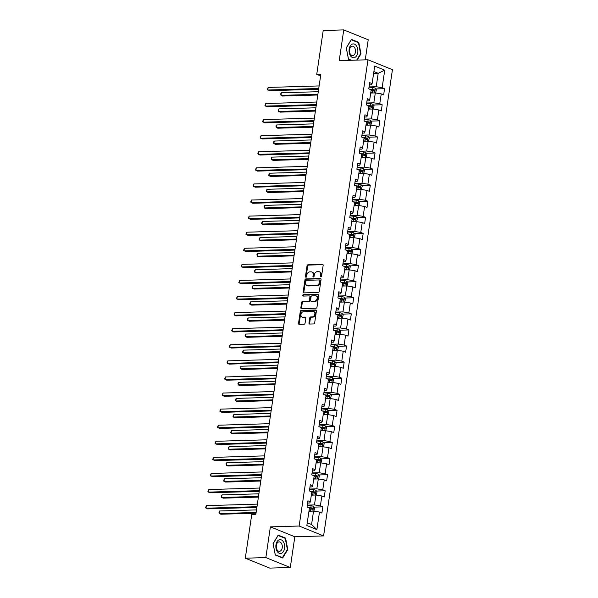 <?xml version="1.0" encoding="UTF-8"?>
<svg xmlns="http://www.w3.org/2000/svg" width="598" height="598" viewBox="0 0 598 598"><rect width="100%" height="100%" fill="white"/><g stroke="black" fill="none" stroke-linecap="round" stroke-linejoin="round"><path stroke-width="0.9" d="M320.902 276.844A0.733 0.546 -67.9 0 0 321.575 276.119L323.159 265.37A1.046 0.777 -67.9 0 0 322.501 264.383L307.985 264.809A1.046 0.777 -67.9 0 0 307.028 265.841L305.436 276.597A0.733 0.546 -67.9 0 0 306.565 276.56L306.774 275.17A3.349 2.489 -67.9 0 1 309.831 271.858L311.042 271.821A3.349 2.489 -67.9 0 1 311.82 271.955A3.349 2.489 -67.9 0 1 313.143 274.983L312.941 276.373A0.733 0.546 -67.9 0 0 314.07 276.343L314.271 274.953A3.349 2.489 -67.9 0 1 317.336 271.634L318.547 271.597A3.349 2.489 -67.9 0 1 319.325 271.739A3.349 2.489 -67.9 0 1 320.648 274.766L320.446 276.156A0.733 0.546 -67.9 0 0 320.902 276.844M308.979 323.07A1.046 0.777 -67.9 0 0 309.637 324.056L313.711 323.937A1.046 0.777 -67.9 0 0 314.668 322.905L316.424 310.96A1.046 0.777 -67.9 0 0 315.766 309.973L301.25 310.399A1.046 0.777 -67.9 0 0 300.293 311.438L298.529 323.376A1.046 0.777 -67.9 0 0 299.187 324.363L304.105 324.221A1.046 0.777 -67.9 0 0 305.062 323.189L305.817 318.076A1.046 0.777 -67.9 0 0 305.159 317.089L302.723 317.157A2.796 2.078 -67.9 0 1 302.072 317.045A2.796 2.078 -67.9 0 1 301.056 314.085A2.796 2.078 -67.9 0 1 303.522 311.745L313.083 311.461A2.796 2.078 -67.9 0 1 313.733 311.573A2.796 2.078 -67.9 0 1 314.75 314.533A2.796 2.078 -67.9 0 1 312.283 316.88L310.691 316.925A1.046 0.777 -67.9 0 0 309.734 317.957L308.979 323.07L309.637 323.339A1.046 0.777 -67.9 0 0 309.771 324.056M270.378 526.868L265.841 557.59L245.292 558.196L269.743 568.1L290.292 567.495L294.829 536.772L323.593 535.92L299.142 526.016L270.378 526.868L294.829 536.772M365.251 59.86L368.211 39.804L343.76 29.9L339.223 60.622L367.987 59.778L299.142 526.016M343.76 29.9L323.212 30.505L316.746 74.324L320.603 75.886M245.292 558.196L251.765 514.377L255.869 514.258L320.857 74.204L316.746 74.324M318.353 292.467A1.046 0.777 -67.9 0 0 319.31 291.428L321.074 279.483A1.046 0.777 -67.9 0 0 320.416 278.496L305.899 278.922A1.046 0.777 -67.9 0 0 304.943 279.961L303.179 291.906A1.046 0.777 -67.9 0 0 303.836 292.893L318.353 292.467M318.749 295.225L316.985 307.163A1.046 0.777 -67.9 0 1 316.028 308.202L301.512 308.628A1.046 0.777 -67.9 0 1 300.854 307.641L301.609 302.528A1.046 0.777 -67.9 0 1 302.566 301.497L308.456 301.317A1.046 0.777 -67.9 0 0 309.413 300.286L309.914 296.892A1.046 0.777 -67.9 0 0 309.256 295.905L303.119 296.085A0.733 0.546 -67.9 0 1 303.328 294.672L318.091 294.238A1.046 0.777 -67.9 0 1 318.749 295.225M323.593 535.92L392.438 69.682L367.987 59.778M322.808 506.865L320.393 505.886L321.851 495.989L324.266 496.968L325.177 490.779L322.771 489.799L324.228 479.902L326.643 480.882L327.555 474.692L325.14 473.721L326.605 463.824L329.02 464.796L329.932 458.614L327.517 457.634L328.982 447.738L331.389 448.709L332.309 442.527L329.894 441.548L331.352 431.651L333.766 432.631L334.678 426.441L332.271 425.462L333.729 415.565L336.143 416.544L337.055 410.355L334.641 409.383L336.106 399.486L338.52 400.458L339.432 394.276L337.018 393.297L338.483 383.4L340.89 384.372L341.802 378.19L339.395 377.211L340.853 367.314L343.267 368.293L344.179 362.104L341.772 361.125L343.23 351.228L345.644 352.207L346.556 346.018L344.142 345.046L345.607 335.149L348.021 336.121L348.933 329.939L346.519 328.96L347.984 319.063L350.391 320.035L351.303 313.853L348.896 312.874L350.353 302.977L352.768 303.956L353.68 297.767L351.273 296.787L352.73 286.891L355.145 287.87L356.057 281.68L353.642 280.709L355.107 270.812L357.514 271.784L358.434 265.602L356.019 264.622L357.484 254.726L359.891 255.697L360.803 249.516L358.396 248.536L359.854 238.639L362.268 239.619L363.18 233.429L360.773 232.45L362.231 222.553L364.645 223.532L365.557 217.343L363.143 216.371L364.608 206.474L367.015 207.446L367.934 201.264L365.52 200.285L366.985 190.388L369.392 191.36L370.304 185.178L367.897 184.199L369.355 174.302L371.769 175.281L372.681 169.092L370.267 168.113L371.732 158.216L374.146 159.195L375.058 153.006L372.644 152.034L374.109 142.137L376.516 143.109L377.435 136.927L375.021 135.948L376.486 126.051L378.893 127.023L379.805 120.841L377.398 119.862L378.855 109.965L381.27 110.944L382.182 104.755L379.767 103.775L381.232 93.879L383.647 94.858L384.559 88.668L382.144 87.697L384.731 70.168L374.692 66.094L372.106 83.623L369.691 82.651L368.779 88.833L371.186 89.812L369.728 99.709L367.314 98.73L366.402 104.919L368.817 105.898L367.351 115.795L364.937 114.816L364.025 121.005L366.439 121.977L364.974 131.881L362.567 130.902L361.648 137.084L364.062 138.063L362.605 147.96L360.19 146.988L359.278 153.17L361.685 154.149L360.228 164.046L357.813 163.067L356.901 169.256L359.316 170.236L357.851 180.133L355.436 179.153L354.524 185.343L356.939 186.314L355.474 196.219L353.067 195.24L352.147 201.421L354.562 202.401L353.104 212.297L350.69 211.326L349.778 217.508L352.185 218.487L350.727 228.384L348.313 227.404L347.401 233.594L349.815 234.573L348.35 244.47L345.936 243.491L345.024 249.68L347.438 250.652L345.973 260.556L343.566 259.577L342.647 265.759L345.061 266.738L343.603 276.635L341.189 275.663L340.277 281.845L342.684 282.824L341.226 292.721L338.812 291.742L337.9 297.931L340.314 298.91L338.849 308.807L336.435 307.828L335.523 314.017L337.937 314.989L336.472 324.893L334.065 323.914L333.146 330.096L335.56 331.075L334.103 340.972L331.688 340L330.776 346.182L333.183 347.161L331.726 357.058L329.311 356.079L328.399 362.268L330.814 363.248L329.349 373.145L326.934 372.165L326.022 378.355L328.437 379.326L326.971 389.231L324.565 388.252L323.653 394.433L326.06 395.413L324.602 405.309L322.187 404.338L321.276 410.52L323.682 411.499L322.225 421.396L319.81 420.416L318.898 426.606L321.313 427.585L319.848 437.482L317.433 436.503L316.521 442.692L318.936 443.664L317.471 453.568L315.064 452.589L314.152 458.771L316.559 459.75L315.101 469.647L312.687 468.675L311.775 474.857L314.182 475.836L312.724 485.733L310.31 484.754L309.398 490.943L311.812 491.922L310.347 501.819L307.94 500.84L307.021 507.029L309.435 508.001L306.849 525.53L316.888 529.604L319.481 512.075L321.888 513.047L322.808 506.865L314.122 507.119M311.334 495.151L315.923 495.017L314.458 504.914L307.305 505.123M307.611 503.045L309.704 502.985L310.347 501.819M314.458 504.914L320.393 505.886M315.923 495.017L321.851 495.989M313.711 479.065L318.3 478.931L316.835 488.828L309.682 489.037M309.988 486.966L312.081 486.899L312.724 485.733M316.835 488.828L322.771 489.799M318.3 478.931L324.228 479.902M316.08 462.979L320.678 462.845L319.212 472.741L312.051 472.958M312.358 470.88L314.451 470.82L315.101 469.647M319.212 472.741L325.14 473.721M320.678 462.845L326.605 463.824M318.457 446.9L323.047 446.766L321.589 456.663L314.428 456.872M314.735 454.794L316.828 454.734L317.471 453.568M321.589 456.663L327.517 457.634M323.047 446.766L328.982 447.738M320.834 430.814L325.424 430.68L323.959 440.577L316.805 440.786M317.112 438.708L319.205 438.648L319.848 437.482M323.959 440.577L329.894 441.548M325.424 430.68L331.352 431.651M323.212 414.728L327.801 414.593L326.336 424.49L319.183 424.7M319.489 422.629L321.582 422.562L322.225 421.396M326.336 424.49L332.271 425.462M327.801 414.593L333.729 415.565M325.581 398.642L330.171 398.507L328.713 408.404L321.552 408.621M321.859 406.543L323.952 406.483L324.602 405.309M328.713 408.404L334.641 409.383M330.171 398.507L336.106 399.486M327.958 382.563L332.548 382.428L331.09 392.325L323.929 392.535M324.236 390.457L326.329 390.397L326.971 389.231M331.09 392.325L337.018 393.297M332.548 382.428L338.483 383.4M330.335 366.477L334.925 366.342L333.46 376.239L326.306 376.448M326.613 374.37L328.706 374.311L329.349 373.145M333.46 376.239L339.395 377.211M334.925 366.342L340.853 367.314M332.712 350.391L337.302 350.256L335.837 360.153L328.683 360.362M328.99 358.292L331.083 358.224L331.726 357.058M335.837 360.153L341.772 361.125M337.302 350.256L343.23 351.228M335.082 334.304L339.671 334.17L338.214 344.067L331.053 344.284M331.359 342.206L333.452 342.146L334.103 340.972M338.214 344.067L344.142 345.046M339.671 334.17L345.607 335.149M337.459 318.226L342.049 318.084L340.591 327.988L333.43 328.197M333.736 326.119L335.829 326.06L336.472 324.893M340.591 327.988L346.519 328.96M342.049 318.084L347.984 319.063M339.836 302.139L344.426 302.005L342.96 311.902L335.807 312.111M336.113 310.033L338.206 309.973L338.849 308.807M342.96 311.902L348.896 312.874M344.426 302.005L350.353 302.977M342.213 286.053L346.803 285.919L345.338 295.816L338.184 296.025M338.49 293.954L340.583 293.887L341.226 292.721M345.338 295.816L351.273 296.787M346.803 285.919L352.73 286.891M344.583 269.967L349.172 269.833L347.715 279.729L340.554 279.946M340.86 277.868L342.953 277.808L343.603 276.635M347.715 279.729L353.642 280.709M349.172 269.833L355.107 270.812M346.96 253.888L351.549 253.746L350.092 263.651L342.931 263.86M343.237 261.782L345.33 261.722L345.973 260.556M350.092 263.651L356.019 264.622M351.549 253.746L357.484 254.726M349.337 237.802L353.926 237.668L352.461 247.565L345.308 247.774M345.614 245.696L347.707 245.636L348.35 244.47M352.461 247.565L358.396 248.536M353.926 237.668L359.854 238.639M351.714 221.716L356.303 221.581L354.838 231.478L347.685 231.688M347.991 229.617L350.084 229.55L350.727 228.384M354.838 231.478L360.773 232.45M356.303 221.581L362.231 222.553M354.083 205.63L358.673 205.495L357.215 215.392L350.054 215.609M350.361 213.531L352.454 213.471L353.104 212.297M357.215 215.392L363.143 216.371M358.673 205.495L364.608 206.474M356.46 189.551L361.05 189.409L359.592 199.313L352.431 199.523M352.738 197.445L354.831 197.385L355.474 196.219M359.592 199.313L365.52 200.285M361.05 189.409L366.985 190.388M358.837 173.465L363.427 173.33L361.962 183.227L354.808 183.437M355.115 181.358L357.208 181.299L357.851 180.133M361.962 183.227L367.897 184.199M363.427 173.33L369.355 174.302M361.214 157.379L365.804 157.244L364.339 167.141L357.185 167.35M357.492 165.28L359.585 165.212L360.228 164.046M364.339 167.141L370.267 168.113M365.804 157.244L371.732 158.216M363.584 141.292L368.174 141.158L366.716 151.055L359.555 151.272M359.861 149.194L361.954 149.134L362.605 147.96M366.716 151.055L372.644 152.034M368.174 141.158L374.109 142.137M365.961 125.214L370.551 125.072L369.093 134.976L361.932 135.185M362.239 133.107L364.332 133.048L364.974 131.881M369.093 134.976L375.021 135.948M370.551 125.072L376.486 126.051M368.338 109.128L372.928 108.993L371.463 118.89L364.309 119.099M364.616 117.021L366.709 116.961L367.351 115.795M371.463 118.89L377.398 119.862M372.928 108.993L378.855 109.965M370.708 93.041L375.305 92.907L373.84 102.804L366.679 103.013M366.993 100.942L369.086 100.875L369.728 99.709M373.84 102.804L379.767 103.775M375.305 92.907L381.232 93.879M373.601 73.449L378.198 73.315L376.217 86.717L369.056 86.934M369.362 84.856L371.455 84.796L372.106 83.623M376.217 86.717L382.144 87.697M373.885 71.573L378.198 73.315L384.731 70.168M265.841 557.59L290.292 567.495M307.26 522.757L311.565 524.506L313.546 511.103L308.957 511.238M311.565 524.506L316.888 529.604M313.546 511.103L319.481 512.075M375.873 88.93L384.559 88.668M373.496 105.009L382.182 104.755M371.126 121.095L379.805 120.841M368.749 137.181L377.435 136.927M366.372 153.267L375.058 153.006M363.995 169.346L372.681 169.092M361.626 185.432L370.304 185.178M359.249 201.519L367.934 201.264M356.871 217.605L365.557 217.343M354.494 233.683L363.18 233.429M352.125 249.77L360.803 249.516M349.748 265.856L358.434 265.602M347.371 281.942L356.057 281.68M345.001 298.021L353.68 297.767M342.624 314.107L351.303 313.853M340.247 330.193L348.933 329.939M337.87 346.279L346.556 346.018M335.5 362.358L344.179 362.104M333.123 378.444L341.802 378.19M330.746 394.531L339.432 394.276M328.369 410.617L337.055 410.355M326 426.695L334.678 426.441M323.623 442.782L332.309 442.527M321.246 458.868L329.932 458.614M318.869 474.954L327.555 474.692M316.499 491.033L325.177 490.779M357.163 60.099L360.99 53.813L358.778 42.376L351.415 39.393L346.264 47.847L348.477 59.292L350.914 60.278M282.637 558.001L287.788 549.547L285.575 538.103L278.212 535.12L273.062 543.575L275.274 555.019L282.637 558.001M357.858 42.406L358.778 42.376M360.534 53.827L360.99 53.813M284.655 538.133L285.575 538.103M287.332 549.555L287.788 549.547M321.133 276.784A0.733 0.546 -67.9 0 1 321.104 276.426L321.305 275.028A3.349 2.489 -67.9 0 0 319.982 272.008L319.325 271.739M311.82 271.955L312.485 272.225A3.349 2.489 -67.9 0 1 313.808 275.252L313.599 276.642A0.733 0.546 -67.9 0 0 313.629 277.009M323.025 264.652L308.643 265.078A1.046 0.777 -67.9 0 0 307.686 266.11L306.101 276.867A0.733 0.546 -67.9 0 0 306.124 277.225M320.939 278.773L306.557 279.191A1.046 0.777 -67.9 0 0 305.6 280.23L303.836 292.168A1.046 0.777 -67.9 0 0 303.971 292.885M319.781 280.634A0.733 0.546 -67.9 0 0 319.325 279.939L306.572 280.32A0.733 0.546 -67.9 0 0 305.907 281.045L305.69 282.51A3.349 2.489 -67.9 0 0 307.013 285.538A3.349 2.489 -67.9 0 0 307.791 285.672L316.506 285.418A3.349 2.489 -67.9 0 0 319.564 282.099L319.781 280.634L320.446 280.903A0.733 0.546 -67.9 0 0 319.982 280.208M307.013 285.538L307.678 285.799A3.349 2.489 -67.9 0 0 308.456 285.941L307.791 285.672M320.446 280.903L320.229 282.368A3.349 2.489 -67.9 0 1 317.164 285.68L308.456 285.941M309.495 295.95L310.16 296.219A1.046 0.777 -67.9 0 1 310.571 297.161L310.07 300.555A1.046 0.777 -67.9 0 1 309.114 301.586L303.223 301.758A1.046 0.777 -67.9 0 0 302.267 302.797L301.512 307.91A1.046 0.777 -67.9 0 0 301.654 308.628M318.614 294.508L303.993 294.941A0.733 0.546 -67.9 0 0 303.373 296.077M314.563 301.138A2.796 2.078 -67.9 0 0 317.03 298.798A2.796 2.078 -67.9 0 0 316.013 295.838A2.796 2.078 -67.9 0 0 315.363 295.726L311.999 295.823A1.046 0.777 -67.9 0 0 311.042 296.862L310.541 300.248A1.046 0.777 -67.9 0 0 311.199 301.243L315.228 301.407A2.796 2.078 -67.9 0 0 317.695 299.067A2.796 2.078 -67.9 0 0 316.678 296.107L316.013 295.838M311.409 301.325A1.046 0.777 -67.9 0 0 311.857 301.504L311.199 301.243M315.228 301.407L311.857 301.504M313.733 311.573L314.391 311.842A2.796 2.078 -67.9 0 1 315.408 314.802A2.796 2.078 -67.9 0 1 312.941 317.142L311.349 317.194A1.046 0.777 -67.9 0 0 310.392 318.226L309.637 323.339M302.072 317.045L302.73 317.314A2.796 2.078 -67.9 0 0 303.38 317.426L302.723 317.157M305.683 317.359L303.38 317.426M316.29 310.242L301.908 310.668A1.046 0.777 -67.9 0 0 300.951 311.7L299.187 323.645A1.046 0.777 -67.9 0 0 299.329 324.363M375.581 92.952L376.463 89.715L375.297 88.153A2.826 0.591 -171.6 0 0 372.883 87.6L369.026 87.136M373.354 92.967A2.826 0.591 -171.6 0 0 372.12 92.757L370.775 92.593M371.807 93.011L370.738 92.884M318.271 91.703L281.366 92.795L280.985 95.366L282.637 96.039L317.785 95M371.066 90.634L372.412 90.799A2.826 0.591 8.4 0 1 374.228 91.15L374.408 89.909A2.826 0.591 -171.6 0 0 372.591 89.558L369.706 89.214M370.73 89.625L373.227 89.947L373.735 90.732M281.366 92.795L280.679 93.796L280.985 95.366L317.889 94.282M318.741 88.511L267.769 90.014L268.151 87.435L319.123 85.933M318.637 89.237L269.421 90.687L267.313 89.476L268.151 87.435M350.458 55.771A6.929 4.403 88.3 0 0 356.685 55.696A6.929 4.403 88.3 0 0 356.468 45.904A6.929 4.403 88.3 0 0 350.234 45.979A6.929 4.403 88.3 0 0 350.458 55.771M350.435 54.246A4.739 3.012 88.3 0 0 352.626 55.607A4.739 3.012 88.3 0 0 355.324 52.624A4.739 3.012 88.3 0 0 354.547 47.489A4.739 3.012 88.3 0 0 352.349 46.128A4.739 3.012 88.3 0 0 349.658 49.111A4.739 3.012 88.3 0 0 350.435 54.246M351.19 39.76L358.456 42.645L360.594 53.73L356.707 60.106M351.504 60.263L348.47 59.03L346.324 47.945L351.318 39.752M284.558 548.306A6.929 4.403 88.3 0 0 281.247 539.867A6.929 4.403 88.3 0 0 275.962 544.823A6.929 4.403 88.3 0 0 279.273 553.27A6.929 4.403 88.3 0 0 284.558 548.306M282.226 547.783A4.739 3.012 88.3 0 0 279.146 541.855A4.739 3.012 88.3 0 0 276.343 545.406A4.739 3.012 88.3 0 0 279.423 551.334A4.739 3.012 88.3 0 0 282.226 547.783M275.267 554.765L273.122 543.679L278.115 535.479L285.253 538.372L287.391 549.457L282.406 557.65L275.222 554.765M281.815 557.665L282.406 557.65M373.212 109.038L374.086 105.801L372.92 104.239A2.826 0.591 -171.6 0 0 370.506 103.686L366.649 103.222M370.984 109.045A2.826 0.591 -171.6 0 0 369.743 108.843L368.405 108.679M369.429 109.098L368.361 108.963M315.894 107.79L278.997 108.873L278.616 111.452L280.268 112.125L315.408 111.086M368.689 106.721L370.035 106.878A2.826 0.591 8.4 0 1 371.851 107.236L372.031 105.996A2.826 0.591 -171.6 0 0 370.214 105.644L367.329 105.293M368.361 105.711L370.85 106.033L371.358 106.818M278.997 108.873L278.152 110.914L278.616 111.452L315.512 110.368M370.835 125.124L371.717 121.887L370.543 120.318A2.826 0.591 -171.6 0 0 368.129 119.772L364.279 119.301M368.607 125.132A2.826 0.591 -171.6 0 0 367.366 124.922L366.028 124.765M367.052 125.176L365.983 125.049M313.516 123.876L276.62 124.96L276.239 127.538L277.891 128.204L313.031 127.172M366.32 122.807L367.658 122.964A2.826 0.591 8.4 0 1 369.474 123.315L369.661 122.082A2.826 0.591 -171.6 0 0 367.837 121.73L364.959 121.379M365.983 121.798L368.473 122.119L368.981 122.904M276.62 124.96L275.932 125.969L276.239 127.538L313.135 126.447M316.364 104.598L265.4 106.1L265.781 103.521L316.746 102.019M316.26 105.315L267.052 106.765L264.936 105.562L265.781 103.521M313.987 120.684L263.023 122.186L263.404 119.607L314.369 118.105M313.883 121.401L264.675 122.852L262.567 121.641L263.404 119.607M368.458 141.203L369.34 137.974L368.166 136.404A2.826 0.591 -171.6 0 0 365.752 135.851L361.902 135.387M366.23 141.218A2.826 0.591 -171.6 0 0 364.997 141.008L363.651 140.844M364.675 141.263L363.606 141.135M311.147 139.954L274.243 141.046L273.862 143.625L275.514 144.29L310.654 143.258M363.943 138.886L365.281 139.05A2.826 0.591 8.4 0 1 367.097 139.401L367.284 138.168A2.826 0.591 -171.6 0 0 365.468 137.809L362.582 137.465M363.606 137.884L366.103 138.198L366.604 138.983M274.243 141.046L273.555 142.047L273.862 143.625L310.766 142.533M366.081 157.289L366.963 154.052L365.797 152.49A2.826 0.591 -171.6 0 0 363.382 151.937L359.525 151.473M363.853 157.304A2.826 0.591 -171.6 0 0 362.62 157.095L361.274 156.93M362.306 157.349L361.237 157.222M308.77 156.041L271.866 157.132L271.485 159.703L273.137 160.376L308.284 159.337M361.566 154.972L362.911 155.136A2.826 0.591 8.4 0 1 364.728 155.487L364.907 154.247A2.826 0.591 -171.6 0 0 363.091 153.895L360.205 153.551M361.237 153.963L363.726 154.284L364.234 155.069M271.866 157.132L271.178 158.134L271.485 159.703L308.389 158.62M363.711 173.375L364.586 170.138L363.42 168.576A2.826 0.591 -171.6 0 0 361.005 168.023L357.148 167.56M361.484 173.383A2.826 0.591 -171.6 0 0 360.243 173.181L358.905 173.016M359.929 173.435L358.86 173.3M306.393 172.127L269.496 173.211L269.115 175.79L270.767 176.462L305.907 175.423M359.189 171.058L360.534 171.215A2.826 0.591 8.4 0 1 362.351 171.574L362.53 170.333A2.826 0.591 -171.6 0 0 360.714 169.982L357.828 169.63M358.86 170.049L361.349 170.37L361.857 171.155M269.496 173.211L268.651 175.251L269.115 175.79L306.012 174.706M311.618 136.763L260.646 138.265L261.027 135.694L311.999 134.191M311.506 137.488L262.298 138.938L260.19 137.727L261.027 135.694M309.241 152.849L258.269 154.351L258.65 151.772L309.622 150.27M309.136 153.574L259.921 155.024L257.813 153.813L258.65 151.772M306.864 168.935L255.899 170.437L256.28 167.859L307.245 166.356M306.759 169.653L257.551 171.103L255.436 169.899L256.28 167.859M304.487 185.021L253.522 186.524L253.903 183.945L304.868 182.442M304.382 185.739L255.174 187.189L253.066 185.978L253.903 183.945M302.117 201.1L251.145 202.602L251.526 200.031L302.498 198.529M302.005 201.825L252.797 203.275L250.689 202.064L251.526 200.031M299.74 217.186L248.768 218.689L249.149 216.11L300.121 214.607M299.635 217.911L250.42 219.361L248.312 218.15L249.149 216.11M297.363 233.272L246.398 234.775L246.78 232.196L297.744 230.693M297.258 233.99L248.05 235.44L245.935 234.237L246.78 232.196M294.986 249.359L244.021 250.861L244.403 248.282L295.367 246.78M294.881 250.076L245.673 251.526L243.565 250.315L244.403 248.282M292.616 265.437L241.644 266.94L242.026 264.368L292.998 262.866M292.504 266.162L243.296 267.612L241.188 266.402L242.026 264.368M290.239 281.523L239.275 283.026L239.649 280.447L290.621 278.945M290.135 282.249L240.927 283.699L238.811 282.488L239.649 280.447M287.862 297.61L236.898 299.112L237.279 296.533L288.243 295.031M287.758 298.327L238.55 299.777L236.434 298.574L237.279 296.533M285.485 313.696L234.521 315.198L234.902 312.619L285.866 311.117M285.381 314.413L236.173 315.864L234.065 314.653L234.902 312.619M283.116 329.775L232.144 331.277L232.525 328.706L283.497 327.203M283.004 330.5L233.796 331.95L231.688 330.739L232.525 328.706M280.739 345.861L229.774 347.363L230.148 344.784L281.12 343.282M280.634 346.586L231.426 348.036L229.311 346.825L230.148 344.784M278.362 361.947L227.397 363.449L227.778 360.871L278.743 359.368M278.257 362.665L229.049 364.115L226.934 362.911L227.778 360.871M275.992 378.033L225.02 379.536L225.401 376.957L276.366 375.454M275.88 378.751L226.672 380.201L224.564 378.99L225.401 376.957M273.615 394.112L222.643 395.614L223.024 393.043L273.996 391.541M273.51 394.837L224.295 396.287L222.187 395.076L223.024 393.043M271.238 410.198L220.273 411.701L220.647 409.122L271.619 407.619M271.133 410.923L221.925 412.373L219.81 411.162L220.647 409.122M268.861 426.284L217.896 427.787L218.277 425.208L269.242 423.705M268.756 427.002L219.548 428.452L217.433 427.249L218.277 425.208M361.334 189.461L362.216 186.225L361.043 184.655A2.826 0.591 -171.6 0 0 358.628 184.109L354.778 183.638M359.106 189.469A2.826 0.591 -171.6 0 0 357.866 189.26L356.528 189.103M357.552 189.514L356.483 189.387M304.016 188.213L267.119 189.297L266.738 191.876L268.39 192.541L303.53 191.51M356.819 187.144L358.157 187.301A2.826 0.591 8.4 0 1 359.974 187.652L360.16 186.419A2.826 0.591 -171.6 0 0 358.337 186.068L355.459 185.716M356.483 186.135L358.972 186.456L359.48 187.241M267.119 189.297L266.431 190.306L266.738 191.876L303.635 190.784M358.957 205.54L359.839 202.311L358.665 200.741A2.826 0.591 -171.6 0 0 356.251 200.188L352.401 199.725M356.729 205.555A2.826 0.591 -171.6 0 0 355.496 205.346L354.151 205.181M355.175 205.6L354.106 205.473M301.646 204.292L264.742 205.383L264.361 207.962L266.013 208.627L301.153 207.596M354.442 203.223L355.78 203.387A2.826 0.591 8.4 0 1 357.597 203.739L357.783 202.505A2.826 0.591 -171.6 0 0 355.967 202.146L353.082 201.803M354.106 202.221L356.602 202.535L357.103 203.32M264.742 205.383L264.054 206.385L264.361 207.962L301.265 206.871M356.58 221.626L357.462 218.39L356.296 216.827A2.826 0.591 -171.6 0 0 353.881 216.274L350.024 215.811M354.352 221.641A2.826 0.591 -171.6 0 0 353.119 221.432L351.774 221.267M352.805 221.686L351.736 221.559M299.269 220.378L262.365 221.469L261.991 224.041L263.643 224.713L298.783 223.674M352.065 219.309L353.411 219.473A2.826 0.591 8.4 0 1 355.227 219.825L355.406 218.584A2.826 0.591 -171.6 0 0 353.59 218.233L350.705 217.889M351.736 218.3L354.225 218.621L354.734 219.406M262.365 221.469L261.528 223.503L261.991 224.041L298.888 222.957M354.21 237.712L355.085 234.476L353.919 232.914A2.826 0.591 -171.6 0 0 351.504 232.36L347.655 231.897M351.983 237.72A2.826 0.591 -171.6 0 0 350.742 237.518L349.404 237.354M350.428 237.772L349.359 237.638M296.892 236.464L259.995 237.548L259.614 240.127L261.266 240.8L296.406 239.761M349.688 235.395L351.033 235.552A2.826 0.591 8.4 0 1 352.85 235.911L353.029 234.67A2.826 0.591 -171.6 0 0 351.213 234.319L348.328 233.968M349.359 234.386L351.848 234.708L352.357 235.492M259.995 237.548L259.151 239.589L259.614 240.127L296.511 239.043M351.833 253.799L352.715 250.562L351.542 248.992A2.826 0.591 -171.6 0 0 349.127 248.447L345.278 247.976M349.606 253.806A2.826 0.591 -171.6 0 0 348.365 253.597L347.027 253.44M348.051 253.851L346.982 253.724M294.515 252.55L257.618 253.634L257.237 256.213L258.889 256.878L294.029 255.847M347.318 251.481L348.656 251.638A2.826 0.591 8.4 0 1 350.473 251.99L350.66 250.756A2.826 0.591 -171.6 0 0 348.843 250.405L345.958 250.054M346.982 250.472L349.471 250.794L349.98 251.579M257.618 253.634L256.931 254.643L257.237 256.213L294.141 255.122M349.456 269.877L350.338 266.648L349.165 265.078A2.826 0.591 -171.6 0 0 346.75 264.525L342.901 264.062M347.229 269.892A2.826 0.591 -171.6 0 0 345.995 269.683L344.65 269.519M345.674 269.937L344.605 269.81M292.145 268.629L255.241 269.72L254.86 272.299L256.512 272.965L291.66 271.933M344.941 267.56L346.279 267.725A2.826 0.591 8.4 0 1 348.096 268.076L348.283 266.843A2.826 0.591 -171.6 0 0 346.466 266.484L343.581 266.14M344.605 266.559L347.102 266.872L347.602 267.657M255.241 269.72L254.554 270.722L254.86 272.299L291.764 271.208M347.079 285.964L347.961 282.727L346.795 281.165A2.826 0.591 -171.6 0 0 344.381 280.611L340.524 280.148M344.852 285.979A2.826 0.591 -171.6 0 0 343.618 285.769L342.273 285.605M343.304 286.023L342.235 285.896M289.768 284.715L252.864 285.807L252.491 288.378L254.143 289.051L289.283 288.012M342.564 283.646L343.91 283.811A2.826 0.591 8.4 0 1 345.726 284.162L345.906 282.921A2.826 0.591 -171.6 0 0 344.089 282.57L341.204 282.226M342.235 282.637L344.725 282.959L345.233 283.744M252.864 285.807L252.027 287.84L252.491 288.378L289.387 287.294M344.71 302.05L345.584 298.813L344.418 297.251A2.826 0.591 -171.6 0 0 342.004 296.698L338.154 296.234M342.482 302.057A2.826 0.591 -171.6 0 0 341.241 301.855L339.903 301.691M340.927 302.11L339.858 301.975M287.391 300.801L250.495 301.885L250.114 304.464L251.765 305.137L286.905 304.098M340.187 299.733L341.533 299.89A2.826 0.591 8.4 0 1 343.349 300.248L343.529 299.007A2.826 0.591 -171.6 0 0 341.712 298.656L338.827 298.305M339.858 298.723L342.348 299.045L342.856 299.83M250.495 301.885L249.65 303.926L250.114 304.464L287.01 303.38M342.333 318.136L343.215 314.899L342.041 313.33A2.826 0.591 -171.6 0 0 339.627 312.784L335.777 312.313M340.105 318.143A2.826 0.591 -171.6 0 0 338.864 317.934L337.526 317.777M338.55 318.188L337.481 318.061M285.014 316.888L248.118 317.972L247.736 320.55L249.388 321.216L284.528 320.184M337.818 315.819L339.156 315.976A2.826 0.591 8.4 0 1 340.972 316.327L341.159 315.094A2.826 0.591 -171.6 0 0 339.343 314.742L336.457 314.391M337.481 314.81L339.97 315.131L340.479 315.916M248.118 317.972L247.43 318.981L247.736 320.55L284.641 319.459M339.956 334.215L340.838 330.986L339.664 329.416A2.826 0.591 -171.6 0 0 337.257 328.863L333.4 328.399M337.728 334.23A2.826 0.591 -171.6 0 0 336.495 334.02L335.149 333.856M336.173 334.275L335.112 334.147M282.645 332.966L245.741 334.058L245.359 336.637L247.011 337.302L282.159 336.27M335.441 331.897L336.779 332.062A2.826 0.591 8.4 0 1 338.595 332.413L338.782 331.18A2.826 0.591 -171.6 0 0 336.966 330.821L334.08 330.477M335.104 330.896L337.601 331.21L338.109 331.995M245.741 334.058L245.053 335.059L245.359 336.637L282.263 335.545M337.578 350.301L338.461 347.064L337.294 345.502A2.826 0.591 -171.6 0 0 334.88 344.949L331.023 344.485M335.351 350.316A2.826 0.591 -171.6 0 0 334.118 350.107L332.772 349.942M333.804 350.361L332.735 350.234M280.268 349.053L243.364 350.144L242.99 352.715L244.642 353.388L279.782 352.349M333.064 347.984L334.409 348.148A2.826 0.591 8.4 0 1 336.226 348.499L336.405 347.259A2.826 0.591 -171.6 0 0 334.588 346.907L331.703 346.563M332.735 346.975L335.224 347.296L335.732 348.081M243.364 350.144L242.526 352.177L242.99 352.715L279.886 351.631M335.209 366.387L336.083 363.15L334.917 361.588A2.826 0.591 -171.6 0 0 332.503 361.035L328.653 360.572M332.981 366.395A2.826 0.591 -171.6 0 0 331.741 366.193L330.402 366.028M331.427 366.447L330.358 366.312M277.891 365.139L240.994 366.223L240.613 368.802L242.265 369.474L277.405 368.435M330.687 364.07L332.032 364.227A2.826 0.591 8.4 0 1 333.848 364.586L334.028 363.345A2.826 0.591 -171.6 0 0 332.211 362.993L329.326 362.642M330.358 363.061L332.847 363.382L333.355 364.167M240.994 366.223L240.149 368.263L240.613 368.802L277.509 367.718M332.832 382.473L333.714 379.237L332.54 377.667A2.826 0.591 -171.6 0 0 330.126 377.121L326.276 376.65M330.604 382.481A2.826 0.591 -171.6 0 0 329.363 382.272L328.025 382.115M329.05 382.526L327.981 382.399M275.514 381.225L238.617 382.309L238.236 384.888L239.888 385.553L275.028 384.521M328.317 380.156L329.655 380.313A2.826 0.591 8.4 0 1 331.471 380.664L331.658 379.431A2.826 0.591 -171.6 0 0 329.842 379.08L326.957 378.728M327.981 379.147L330.47 379.468L330.978 380.253M238.617 382.309L237.929 383.318L238.236 384.888L275.14 383.796M330.455 398.552L331.337 395.323L330.163 393.753A2.826 0.591 -171.6 0 0 327.756 393.2L323.899 392.737M328.227 398.567A2.826 0.591 -171.6 0 0 326.994 398.358L325.648 398.193M326.68 398.612L325.611 398.485M273.144 397.304L236.24 398.395L235.859 400.974L237.511 401.639L272.658 400.608M325.94 396.235L327.278 396.399A2.826 0.591 8.4 0 1 329.094 396.751L329.281 395.517A2.826 0.591 -171.6 0 0 327.465 395.158L324.579 394.815M325.604 395.233L328.1 395.547L328.608 396.332M236.24 398.395L235.552 399.397L235.859 400.974L272.763 399.883M328.078 414.638L328.96 411.402L327.794 409.839A2.826 0.591 -171.6 0 0 325.379 409.286L321.522 408.823M325.85 414.653A2.826 0.591 -171.6 0 0 324.617 414.444L323.271 414.279M324.303 414.698L323.234 414.571M270.767 413.39L233.87 414.481L233.489 417.053L235.141 417.725L270.281 416.686M323.563 412.321L324.908 412.485A2.826 0.591 8.4 0 1 326.725 412.837L326.904 411.596A2.826 0.591 -171.6 0 0 325.088 411.245L322.202 410.901M323.234 411.312L325.723 411.633L326.231 412.418M233.87 414.481L233.026 416.514L233.489 417.053L270.386 415.969M325.708 430.724L326.583 427.488L325.417 425.925A2.826 0.591 -171.6 0 0 323.002 425.372L319.153 424.909M323.481 430.732A2.826 0.591 -171.6 0 0 322.24 430.53L320.902 430.366M321.926 430.784L320.857 430.65M268.39 429.476L231.493 430.56L231.112 433.139L232.764 433.812L267.904 432.773M321.186 428.407L322.531 428.564A2.826 0.591 8.4 0 1 324.348 428.923L324.527 427.682A2.826 0.591 -171.6 0 0 322.711 427.331L319.825 426.979M320.857 427.398L323.346 427.72L323.854 428.504M231.493 430.56L230.649 432.601L231.112 433.139L268.009 432.055M323.331 446.811L324.213 443.574L323.04 442.004A2.826 0.591 -171.6 0 0 320.625 441.459L316.776 440.988M321.104 446.818A2.826 0.591 -171.6 0 0 319.863 446.609L318.525 446.452M319.549 446.863L318.48 446.736M266.02 445.562L229.116 446.646L228.735 449.225L230.387 449.89L265.527 448.859M318.816 444.493L320.154 444.65A2.826 0.591 8.4 0 1 321.971 445.002L322.158 443.768A2.826 0.591 -171.6 0 0 320.341 443.417L317.456 443.066M318.48 443.484L320.969 443.806L321.477 444.591M229.116 446.646L228.429 447.655L228.735 449.225L265.639 448.134M320.954 462.889L321.836 459.66L320.67 458.09A2.826 0.591 -171.6 0 0 318.256 457.537L314.399 457.074M318.727 462.904A2.826 0.591 -171.6 0 0 317.493 462.695L316.148 462.531M317.179 462.949L316.11 462.822M263.643 461.641L226.739 462.732L226.358 465.311L228.01 465.977L263.157 464.945M316.439 460.572L317.777 460.737A2.826 0.591 8.4 0 1 319.601 461.088L319.781 459.855A2.826 0.591 -171.6 0 0 317.964 459.496L315.079 459.152M316.103 459.57L318.599 459.884L319.108 460.669M226.739 462.732L226.051 463.734L226.358 465.311L263.262 464.22M318.577 478.976L319.459 475.739L318.293 474.177A2.826 0.591 -171.6 0 0 315.879 473.623L312.021 473.16M316.349 478.991A2.826 0.591 -171.6 0 0 315.116 478.781L313.778 478.617M314.802 479.035L313.733 478.908M261.266 477.727L224.37 478.819L223.988 481.39L225.64 482.063L260.78 481.024M314.062 476.658L315.408 476.823A2.826 0.591 8.4 0 1 317.224 477.174L317.403 475.933A2.826 0.591 -171.6 0 0 315.587 475.582L312.702 475.238M313.733 475.649L316.222 475.971L316.731 476.755M224.37 478.819L223.525 480.852L223.988 481.39L260.885 480.306M316.207 495.062L317.089 491.825L315.916 490.263A2.826 0.591 -171.6 0 0 313.502 489.71L309.652 489.246M313.98 495.069A2.826 0.591 -171.6 0 0 312.739 494.867L311.401 494.703M312.425 495.122L311.356 494.987M258.889 493.813L221.993 494.897L221.611 497.476L223.263 498.149L258.403 497.11M311.685 492.745L313.031 492.901A2.826 0.591 8.4 0 1 314.847 493.26L315.026 492.019A2.826 0.591 -171.6 0 0 313.21 491.668L310.325 491.317M311.356 491.735L313.845 492.057L314.354 492.842M221.993 494.897L221.305 495.906L221.611 497.476L258.508 496.392M266.491 442.37L215.519 443.873L215.9 441.294L266.865 439.792M266.379 443.088L217.171 444.538L215.063 443.327L215.9 441.294M264.114 458.449L213.142 459.952L213.523 457.38L264.495 455.878M264.01 459.174L214.794 460.624L212.686 459.414L213.523 457.38M261.737 474.535L210.773 476.038L211.154 473.459L262.118 471.957M261.632 475.26L212.425 476.711L210.309 475.5L211.154 473.459M259.36 490.622L208.396 492.124L208.777 489.545L259.741 488.043M259.255 491.339L210.048 492.789L207.932 491.586L208.777 489.545M313.83 511.148L314.712 507.911L313.539 506.342A2.826 0.591 -171.6 0 0 311.124 505.796L307.275 505.325M311.603 511.155A2.826 0.591 -171.6 0 0 310.362 510.946L309.024 510.789M310.048 511.2L308.979 511.073M256.52 509.9L219.616 510.984L219.234 513.562L220.886 514.228L256.026 513.196M309.316 508.831L310.654 508.988A2.826 0.591 8.4 0 1 312.47 509.339L312.657 508.106A2.826 0.591 -171.6 0 0 310.84 507.754L307.955 507.403M308.979 507.822L311.476 508.143L311.977 508.928M219.616 510.984L218.928 511.993L219.234 513.562L256.138 512.471M256.991 506.708L206.018 508.21L206.4 505.631L257.364 504.129M256.878 507.425L207.67 508.876L205.563 507.665L206.4 505.631M321.305 275.028L320.648 274.766M313.599 276.642L312.941 276.373M313.808 275.252L313.143 274.983M306.101 276.867L305.436 276.597M307.686 266.11L307.028 265.841M308.643 265.078L307.985 264.809M322.95 264.563L322.501 264.383M321.104 276.426L320.446 276.156M303.836 292.168L303.179 291.906M305.6 280.23L304.943 279.961M306.557 279.191L305.899 278.922M320.864 278.675L320.416 278.496M317.164 285.68L316.506 285.418M320.229 282.368L319.564 282.099M301.512 307.91L300.854 307.641M302.267 302.797L301.609 302.528M303.223 301.758L302.566 301.497M309.114 301.586L308.456 301.317M310.07 300.555L309.413 300.286M310.571 297.161L309.914 296.892M303.993 294.941L303.328 294.672M318.54 294.418L318.091 294.238M310.392 318.226L309.734 317.957M311.349 317.194L310.691 316.925M312.941 317.142L312.283 316.88M305.608 317.269L305.159 317.089M299.187 323.645L298.529 323.376M300.951 311.7L300.293 311.438M301.908 310.668L301.25 310.399M316.215 310.153L315.766 309.973M374.625 92.929L375.327 88.19M372.591 89.558L372.883 87.6M372.12 92.757L372.412 90.799M373.227 89.947L374.408 89.909M372.248 109.008L372.95 104.276M370.214 105.644L370.506 103.686M369.743 108.843L370.035 106.878M370.85 106.033L372.031 105.996M369.878 125.094L370.573 120.362M367.837 121.73L368.129 119.772M367.366 124.922L367.658 122.964M368.473 122.119L369.661 122.082M367.501 141.18L368.196 136.441M365.468 137.809L365.752 135.851M364.997 141.008L365.281 139.05M366.103 138.198L367.284 138.168M365.124 157.267L365.827 152.527M363.091 153.895L363.382 151.937M362.62 157.095L362.911 155.136M363.726 154.284L364.907 154.247M362.747 173.345L363.449 168.614M360.714 169.982L361.005 168.023M360.243 173.181L360.534 171.215M361.349 170.37L362.53 170.333M360.377 189.431L361.072 184.7M358.337 186.068L358.628 184.109M357.866 189.26L358.157 187.301M358.972 186.456L360.16 186.419M358 205.518L358.695 200.779M355.967 202.146L356.251 200.188M355.496 205.346L355.78 203.387M356.602 202.535L357.783 202.505M355.623 221.604L356.326 216.865M353.59 218.233L353.881 216.274M353.119 221.432L353.411 219.473M354.225 218.621L355.406 218.584M353.246 237.683L353.949 232.951M351.213 234.319L351.504 232.36M350.742 237.518L351.033 235.552M351.848 234.708L353.029 234.67M350.877 253.769L351.572 249.037M348.843 250.405L349.127 248.447M348.365 253.597L348.656 251.638M349.471 250.794L350.66 250.756M348.499 269.855L349.195 265.116M346.466 266.484L346.75 264.525M345.995 269.683L346.279 267.725M347.102 266.872L348.283 266.843M346.122 285.941L346.825 281.202M344.089 282.57L344.381 280.611M343.618 285.769L343.91 283.811M344.725 282.959L345.906 282.921M343.745 302.02L344.448 297.288M341.712 298.656L342.004 296.698M341.241 301.855L341.533 299.89M342.348 299.045L343.529 299.007M341.376 318.106L342.071 313.374M339.343 314.742L339.627 312.784M338.864 317.934L339.156 315.976M339.97 315.131L341.159 315.094M338.999 334.192L339.694 329.453M336.966 330.821L337.257 328.863M336.495 334.02L336.779 332.062M337.601 331.21L338.782 331.18M336.622 350.279L337.324 345.539M334.588 346.907L334.88 344.949M334.118 350.107L334.409 348.148M335.224 347.296L336.405 347.259M334.245 366.357L334.947 361.626M332.211 362.993L332.503 361.035M331.741 366.193L332.032 364.227M332.847 363.382L334.028 363.345M331.875 382.443L332.57 377.712M329.842 379.08L330.126 377.121M329.363 382.272L329.655 380.313M330.47 379.468L331.658 379.431M329.498 398.53L330.193 393.79M327.465 395.158L327.756 393.2M326.994 398.358L327.278 396.399M328.1 395.547L329.281 395.517M327.121 414.616L327.824 409.877M325.088 411.245L325.379 409.286M324.617 414.444L324.908 412.485M325.723 411.633L326.904 411.596M324.744 430.695L325.447 425.963M322.711 427.331L323.002 425.372M322.24 430.53L322.531 428.564M323.346 427.72L324.527 427.682M322.374 446.781L323.07 442.049M320.341 443.417L320.625 441.459M319.863 446.609L320.154 444.65M320.969 443.806L322.158 443.768M319.997 462.867L320.692 458.128M317.964 459.496L318.256 457.537M317.493 462.695L317.777 460.737M318.599 459.884L319.781 459.855M317.62 478.953L318.323 474.214M315.587 475.582L315.879 473.623M315.116 478.781L315.408 476.823M316.222 475.971L317.403 475.933M315.243 495.032L315.946 490.3M313.21 491.668L313.502 489.71M312.739 494.867L313.031 492.901M313.845 492.057L315.026 492.019M312.874 511.118L313.569 506.386M310.84 507.754L311.124 505.796M310.362 510.946L310.654 508.988M311.476 508.143L312.657 508.106M320.154 280.238L319.489 279.969M311.61 301.467L310.953 301.198"/></g></svg>
